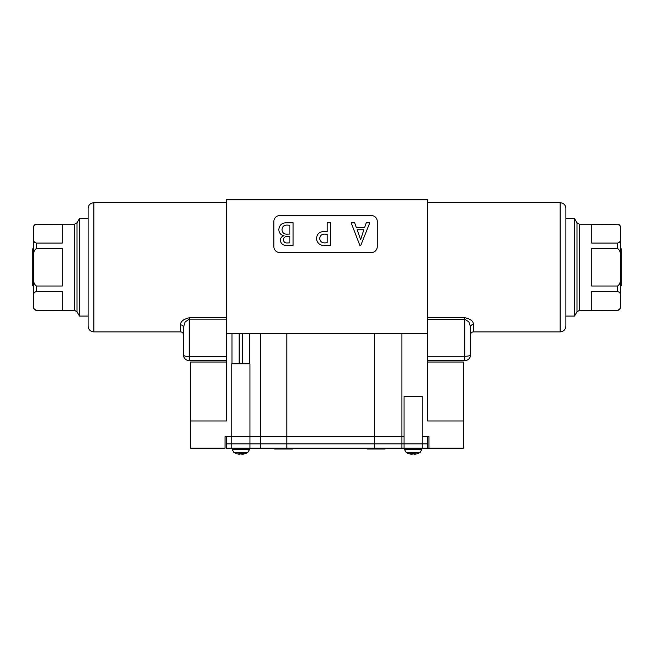 <?xml version="1.0" encoding="UTF-8"?>
<svg xmlns="http://www.w3.org/2000/svg" width="654" height="654" viewBox="0 0 654 654"><rect width="100%" height="100%" fill="white"/><g stroke="black" fill="none" stroke-linecap="round" stroke-linejoin="round"><path stroke-width="0.98" d="M620.442 286.517L621.3 285.651L621.3 248.904L620.442 248.046M565.882 218.469L565.882 326.142L565.882 208.422L565.882 218.469L574.498 218.469L574.498 316.086L576.983 311.786L579.469 310.348L579.469 224.208L617.564 224.208L591.723 224.322L591.723 243.1L617.564 243.1L617.564 248.504L591.723 248.504L591.723 286.051L617.564 286.051L617.564 291.463L591.723 291.463L591.723 310.233L617.564 310.348C619.313 310.176 620.27 309.219 620.442 307.478L620.442 277.925C620.752 281.792 619.796 284.506 617.564 286.051M427.495 319.242L464.822 319.242L464.822 356.283A5.739 1.431 0 0 0 468.877 355.866A5.739 1.431 0 0 0 470.561 354.852A5.739 5.739 0 0 1 464.822 360.591L427.495 360.591L464.822 360.591L464.822 356.283L427.495 356.283M464.822 317.713L464.822 319.242L468.877 321.882L470.561 326.975C470.733 325.43 471.689 324.58 473.431 324.433C473.512 321.269 470.643 319.038 464.822 317.713L427.495 317.713M470.561 354.852L470.561 326.975M617.564 291.463C619.788 292.232 620.752 293.589 620.442 295.526M620.442 277.925L620.442 239.037C620.752 240.974 619.796 242.323 617.564 243.1M617.564 248.504C619.788 250.049 620.752 252.763 620.442 256.63M617.564 224.322C619.788 225.099 620.752 226.456 620.442 228.385L620.442 227.085C620.27 225.336 619.313 224.379 617.564 224.208M617.629 243.1L619.232 242.479M620.442 239.037L620.442 228.385M620.017 293.164L619.232 292.085M620.442 306.17C620.752 308.108 619.796 309.456 617.564 310.233M33.558 248.046L32.7 248.904L32.7 285.651L33.558 286.517M88.118 267.282L88.118 326.142C88.454 329.624 90.366 331.545 93.857 331.88L93.857 202.675C90.366 203.018 88.454 204.931 88.118 208.422L88.118 267.282L88.118 218.469L79.502 218.469L79.502 316.086L77.017 311.786L77.017 222.777L74.531 224.208L74.531 310.348L36.436 310.348L62.277 310.233L62.277 291.463L36.436 291.463L36.436 286.051L62.277 286.051L62.277 248.504L36.436 248.504L36.436 243.1L62.277 243.1L62.277 224.322L36.436 224.208C34.687 224.379 33.73 225.336 33.558 227.085L33.558 228.385C33.248 226.456 34.204 225.099 36.436 224.322M185.123 358.915A5.739 5.739 0 0 1 183.439 354.852L183.439 327.409C183.259 325.864 182.303 325.013 180.569 324.85L180.569 331.88C182.303 332.06 183.259 333.017 183.439 334.75L183.439 354.852A5.739 1.782 0 0 0 185.123 356.111A5.739 1.782 0 0 0 189.178 356.634L189.178 360.591A5.739 5.739 0 0 1 185.123 358.915A5.739 5.739 0 0 0 189.178 360.591A5.739 5.739 0 0 1 185.123 358.915A5.739 5.739 0 0 0 189.178 360.591L226.505 360.591M183.439 327.409L185.123 322.013L189.178 319.127L189.178 317.779C183.275 319.299 180.406 321.654 180.569 324.85M36.371 291.463L34.768 292.085M33.983 241.391L34.768 242.479M33.558 228.385L33.558 307.478C33.73 309.219 34.687 310.176 36.436 310.348M36.436 243.1C34.212 242.323 33.248 240.974 33.558 239.037M33.558 256.63C33.248 252.763 34.204 250.057 36.436 248.504M36.436 286.051C34.212 284.506 33.248 281.8 33.558 277.925M33.558 295.526C33.248 293.589 34.204 292.232 36.436 291.463M36.436 310.233C34.212 309.456 33.248 308.108 33.558 306.17M260.456 333.319L260.456 436.684L231.786 436.684L231.786 363.755L249.942 363.755L249.942 436.684L404.058 436.684L404.058 396.488L422.214 396.488L422.214 436.684L428.926 436.684L428.926 448.17L463.384 448.17L463.384 362.03L427.495 362.03M231.786 448.17L231.786 436.684L226.505 436.684L226.505 448.17L249.942 448.17L249.942 443.862L260.456 443.862L226.505 443.862L249.942 443.862L249.942 436.684L225.074 436.684L225.074 448.17L190.616 448.17L190.616 420.996L226.505 420.996L226.505 333.319L427.495 333.319L427.495 420.996L463.384 420.996M226.505 362.03L190.616 362.03L190.616 420.996M231.966 333.319L231.966 363.755M249.763 333.319L249.763 363.755M249.942 448.17L404.058 448.17L404.058 443.862L422.214 443.862L286.804 443.862L404.058 443.862L404.058 436.684L260.456 436.684L260.456 443.862L286.804 443.862L286.804 333.319M428.926 448.17L427.495 448.17L427.495 436.684L422.214 436.684L422.214 443.862L427.495 443.862L422.214 443.862L422.214 448.17L427.495 448.17M374.374 333.319L374.374 448.17M401.891 333.319L401.891 448.17M385.083 448.17L385.083 449.028L367.196 449.028L367.196 448.17M274.655 448.17L274.655 449.028L292.542 449.028L292.542 448.17M286.804 448.17L286.804 443.862L260.456 443.862L260.456 448.17M404.058 448.17L422.214 448.17M235.579 453.296A13.906 13.808 -137.1 0 0 238.203 454.097L239.07 454.17L238.203 454.097A13.906 13.808 -137.1 0 1 235.579 453.296L235.653 453.328M243.525 454.097L242.659 454.162L243.525 454.097A13.906 13.808 137.1 0 0 246.149 453.296A13.906 13.808 137.1 0 1 243.525 454.097L242.659 454.162L243.525 454.097A13.906 13.808 137.1 0 0 246.149 453.296L246.215 453.296A13.922 13.922 0 0 0 247.727 452.56L249.476 449.56L249.476 448.17M407.851 453.296L408.317 453.124L407.851 453.296A13.906 13.808 -137.1 0 0 410.475 454.097L411.341 454.162L411.374 453.296L411.341 454.162L410.475 454.097A13.906 13.808 -137.1 0 1 407.851 453.296L407.785 453.296A13.922 13.922 0 0 1 406.273 452.56L420.007 452.56L421.748 449.56L421.748 448.17M410.475 454.097L411.35 454.113M411.341 454.162A13.767 8.968 -76.8 0 1 410.369 453.802A13.767 10.17 75.1 0 0 411.57 454.162L412.47 454.105L412.535 453.328L412.47 454.097L411.57 454.162M413.81 454.097L414.701 454.162L413.802 454.097L413.737 453.328L413.802 454.105L414.701 454.162L413.81 454.097A13.906 1.128 -95 0 0 413.949 453.296L412.322 453.296A13.906 1.128 95 0 0 412.47 454.097M420.007 452.56A13.922 13.922 0 0 1 418.486 453.296A13.922 13.922 0 0 0 420.007 452.56L421.748 449.56L404.524 449.56L404.524 448.17M414.701 454.162A13.767 10.17 -75.1 0 0 415.903 453.802A13.767 8.968 76.8 0 1 414.93 454.162L415.797 454.097A13.906 13.808 137.1 0 0 418.421 453.296A13.906 13.808 137.1 0 1 415.797 454.097L414.93 454.162L415.797 454.097L414.93 454.162L414.898 453.296M418.347 453.328L418.421 453.296A13.906 13.808 137.1 0 1 415.797 454.097M235.514 453.296A13.922 13.922 0 0 1 233.993 452.56L247.727 452.56L249.476 449.56L232.252 449.56L232.252 448.17M238.203 454.097L239.07 454.162A13.767 8.968 -76.8 0 1 238.097 453.802A13.767 10.17 75.1 0 0 239.299 454.162L240.198 454.105L240.263 453.328L240.19 454.097L239.299 454.162M241.53 454.097L242.43 454.162L241.53 454.097L241.465 453.328L241.53 454.105L242.43 454.162L241.53 454.097A13.906 1.128 -95 0 0 241.678 453.296L240.051 453.296A13.906 1.128 95 0 0 240.19 454.097M242.43 454.162A13.767 10.17 -75.1 0 0 243.631 453.802A13.767 8.968 76.8 0 1 242.659 454.162L242.626 453.296M239.102 453.296L239.078 454.113M427.495 333.319L427.495 199.805L226.505 199.805L226.505 333.319M279.626 252.493L371.505 252.493A5.739 5.739 0 0 0 377.244 246.746L377.244 221.338A5.739 5.739 0 0 0 371.505 215.599L279.626 215.599A5.739 5.739 0 0 0 273.879 221.338L273.879 246.746A5.739 5.739 0 0 0 279.626 252.493M351.157 222.777L354.648 222.777L356.258 227.428L364.654 227.428L366.289 222.777L369.78 222.777L360.755 245.471L359.888 245.471L351.157 222.777M357.166 229.758L360.616 239.65L363.853 229.758L357.166 229.758M324.981 231.508L327.213 231.655L327.213 222.777L330.417 222.777L330.417 245.315L326.215 245.471C320.779 246.01 317.517 243.852 316.446 238.996C316.822 233.862 319.667 231.361 324.981 231.508M325.586 242.855L327.213 242.699L327.213 234.279L325.21 234.124C321.833 233.96 319.986 235.481 319.651 238.685C320.223 241.759 322.201 243.149 325.586 242.855M278.833 229.407C279.422 224.984 282.038 222.769 286.673 222.777L293.09 222.777L293.09 245.275L287.22 245.471C283.166 245.659 280.852 243.86 280.288 240.075C280.574 237.811 281.833 236.364 284.065 235.726C280.64 234.982 278.898 232.873 278.833 229.407M287.286 242.961L289.886 242.855L289.886 236.544L287.621 236.454C285.095 236.347 283.713 237.5 283.484 239.912C283.738 242.07 284.997 243.084 287.286 242.961M287.449 234.124L289.886 234.042L289.886 225.254L287.498 225.107C284.081 224.927 282.258 226.472 282.029 229.742C282.315 232.898 284.122 234.353 287.449 234.124M427.495 202.675L560.143 202.675L560.143 331.88C563.634 331.545 565.546 329.624 565.882 326.142M468.877 358.915A5.739 5.739 0 0 1 464.822 360.591M470.561 334.75C470.741 333.017 471.697 332.06 473.431 331.88L473.431 324.433M579.469 224.208L576.983 222.777L576.983 311.786M226.505 356.634L189.178 356.634L189.178 319.127L226.505 319.127M226.505 317.779L189.178 317.779M239.143 333.319L239.143 363.755M242.585 333.319L242.585 363.755M275.522 449.028L275.522 448.17M384.217 448.17L384.217 449.028M560.143 202.675C563.634 203.018 565.546 204.931 565.882 208.422M473.431 331.88L560.143 331.88M579.469 310.348L617.564 310.348M576.983 222.777L574.498 218.469M565.882 316.086L574.498 316.086M226.505 202.675L93.857 202.675M180.569 331.88L93.857 331.88M77.017 311.786L74.531 310.348M74.531 224.208L36.436 224.208M77.017 222.777L79.502 218.469M88.118 316.086L79.502 316.086M233.993 452.56L232.252 449.56L233.993 452.56M413.941 453.328L412.331 453.328M406.273 452.56L404.524 449.56L406.273 452.56M241.669 453.328L240.059 453.328M241.53 454.105L241.465 453.328"/></g></svg>
